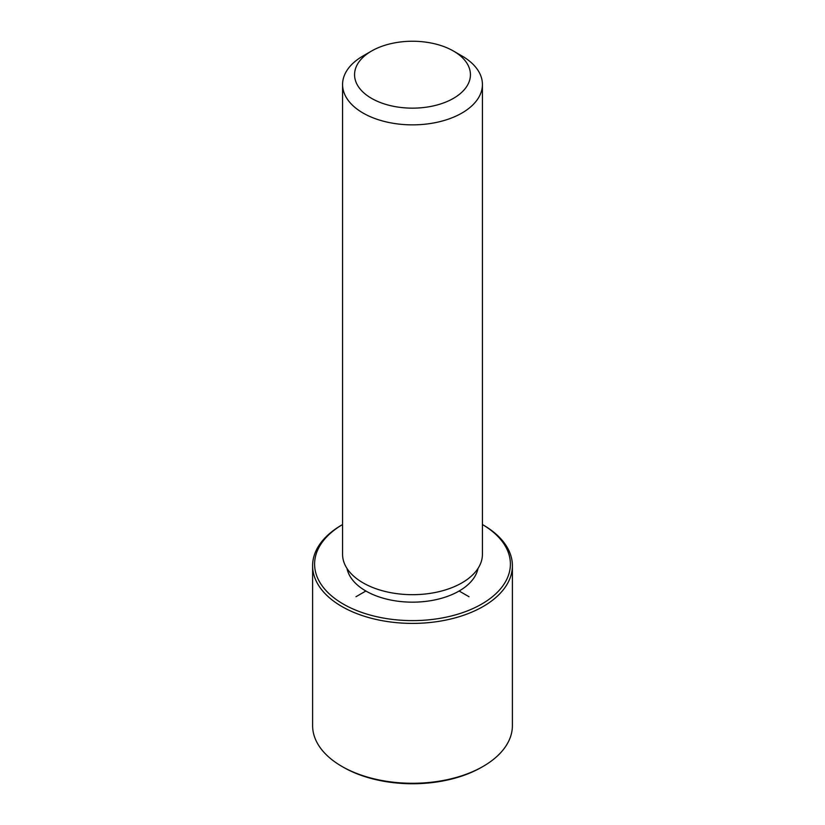 <?xml version="1.0" encoding="UTF-8"?>
<svg xmlns="http://www.w3.org/2000/svg" width="825" height="825" viewBox="0 0 825 825"><rect width="100%" height="100%" fill="white"/><g stroke="black" fill="none" stroke-linecap="round" stroke-linejoin="round"><path stroke-width="1.24" d="M478.005 568.446A65.928 38.063 180 0 1 418.131 602.023A65.928 38.063 180 0 1 349.233 574.819A65.928 38.063 180 0 1 346.995 568.446M453.472 51.047L461.948 55.945A69.929 40.373 180 0 1 479.603 73.126A69.929 40.373 180 0 1 482.429 84.49L482.429 554.307A69.929 40.373 180 0 1 422.441 594.268A69.929 40.373 180 0 1 345.397 565.672A69.929 40.373 180 0 1 342.571 554.307L342.571 84.49A69.929 40.373 180 0 1 363.052 55.945L371.528 51.047A57.936 33.454 180 0 1 453.472 51.047A57.936 33.454 180 0 1 468.095 65.288A57.936 33.454 180 0 1 428.814 106.796A57.936 33.454 180 0 1 356.905 84.119A57.936 33.454 180 0 1 371.528 51.047M482.429 84.49A69.929 40.373 180 0 1 422.441 124.451A69.929 40.373 180 0 1 345.397 95.855A69.929 40.373 180 0 1 342.571 84.49M512.397 565.723A99.897 57.678 180 0 0 508.355 549.491A99.897 57.678 180 0 0 483.141 524.947L482.429 524.535A97.897 56.523 180 0 1 506.437 548.182A97.897 56.523 180 0 1 440.065 618.327A97.897 56.523 180 0 1 318.563 580.006A97.897 56.523 180 0 1 342.571 524.535L341.859 524.947A99.897 57.678 180 0 0 312.603 565.723L312.603 725.598A99.897 57.678 180 0 0 316.645 741.84A99.897 57.678 180 0 0 341.859 766.384A99.897 57.678 180 0 0 483.141 766.384A99.897 57.678 180 0 0 512.397 725.598L512.397 565.723A99.897 57.678 180 0 1 426.711 622.813A99.897 57.678 180 0 1 316.645 581.965A99.897 57.678 180 0 1 312.603 565.723M483.141 766.384L481.728 767.198A97.897 56.523 180 0 1 343.272 767.198L341.859 766.384M365.877 591.009L355.988 596.722M459.123 591.009L469.012 596.722"/></g></svg>
